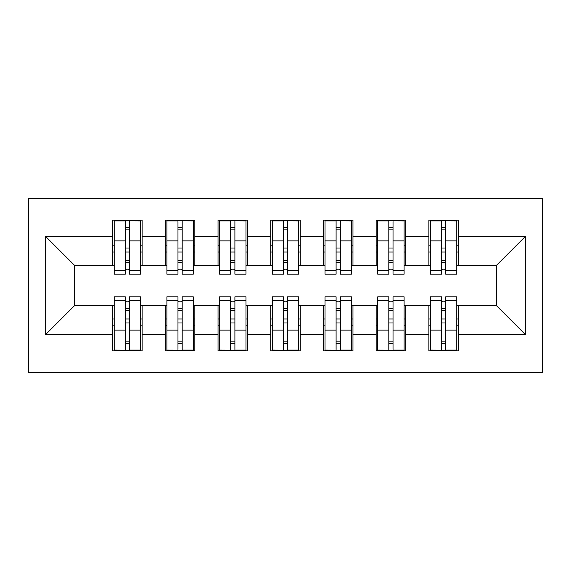 <?xml version="1.0" encoding="UTF-8"?>
<svg xmlns="http://www.w3.org/2000/svg" width="571" height="571" viewBox="0 0 571 571"><rect width="100%" height="100%" fill="white"/><g stroke="black" fill="none" stroke-linecap="round" stroke-linejoin="round"><path stroke-width="0.86" d="M28.55 372.47L542.45 372.47L542.45 198.53L28.55 198.53L28.55 372.47M445.73 318.968L441.511 318.968L445.73 318.968M393.026 318.968L388.808 318.968L393.026 318.968M340.316 318.968L336.098 318.968L340.316 318.968M287.606 318.968L283.394 318.968L287.606 318.968M234.902 318.968L230.684 318.968L234.902 318.968M182.192 318.968L177.974 318.968L182.192 318.968M114.2 265.472L74.673 265.472L45.68 236.48L45.68 334.52L112.615 334.52L112.615 350.858L142.136 350.858L142.136 334.52L165.326 334.52L165.326 350.858L194.839 350.858L194.839 334.52L218.036 334.52L218.036 350.858L247.55 350.858L247.55 334.52L270.74 334.52L270.74 350.858L300.26 350.858L300.26 334.52L323.45 334.52L323.45 350.858L352.964 350.858L352.964 334.52L376.161 334.52L376.161 350.858L405.674 350.858L405.674 334.52L428.864 334.52L428.864 350.858L458.385 350.858L458.385 305.528L496.327 305.528L496.327 265.472L456.8 265.472M45.68 236.48L112.615 236.48L112.615 265.472M496.327 265.472L525.32 236.48L458.385 236.48L458.385 220.142L428.864 220.142L428.864 236.48L405.674 236.48L405.674 220.142L376.161 220.142L376.161 236.48L352.964 236.48L352.964 220.142L323.45 220.142L323.45 236.48L300.26 236.48L300.26 220.142L270.74 220.142L270.74 236.48L247.55 236.48L247.55 220.142L218.036 220.142L218.036 236.48L194.839 236.48L194.839 220.142L165.326 220.142L165.326 236.48L142.136 236.48L142.136 220.142L112.615 220.142L112.615 236.48M525.32 236.48L525.32 334.52L458.385 334.52M405.674 334.52L405.674 305.528L430.448 305.528M428.864 334.52L428.864 305.528M458.385 236.48L458.385 265.472M352.964 334.52L352.964 305.528L377.738 305.528M376.161 334.52L376.161 305.528M428.864 236.48L428.864 265.472L404.09 265.472M405.674 236.48L405.674 265.472M300.26 334.52L300.26 305.528L325.027 305.528M323.45 334.52L323.45 305.528M376.161 236.48L376.161 265.472L351.386 265.472M352.964 236.48L352.964 265.472M247.55 334.52L247.55 305.528L272.324 305.528M270.74 334.52L270.74 305.528M323.45 236.48L323.45 265.472L298.676 265.472M300.26 236.48L300.26 265.472M194.839 334.52L194.839 305.528L219.614 305.528M218.036 334.52L218.036 305.528M270.74 236.48L270.74 265.472L245.973 265.472M247.55 236.48L247.55 265.472M142.136 334.52L142.136 305.528L166.91 305.528M165.326 334.52L165.326 305.528M218.036 236.48L218.036 265.472L193.262 265.472M194.839 236.48L194.839 265.472M129.489 318.968L125.27 318.968L129.489 318.968M45.68 334.52L74.673 305.528L114.2 305.528M112.615 334.52L112.615 305.528M165.326 236.48L165.326 265.472L140.552 265.472M142.136 236.48L142.136 265.472M74.673 265.472L74.673 305.528M430.448 265.472L428.864 265.472M377.738 265.472L376.161 265.472M325.027 265.472L323.45 265.472M272.324 265.472L270.74 265.472M219.614 265.472L218.036 265.472M166.91 265.472L165.326 265.472M140.552 305.528L142.136 305.528M193.262 305.528L194.839 305.528M245.973 305.528L247.55 305.528M298.676 305.528L300.26 305.528M351.386 305.528L352.964 305.528M404.09 305.528L405.674 305.528M456.8 305.528L458.385 305.528M525.32 334.52L496.327 305.528M114.2 220.67L140.552 220.67L114.2 220.67L114.2 274.166L125.27 274.166L125.27 220.87L140.552 220.941L140.552 274.166L129.489 274.166L129.489 220.941M125.27 227.722L129.489 227.722M125.27 269.74A2.106 0.542 180 0 1 127.376 269.191A2.106 0.542 180 0 1 129.489 269.74M129.489 263.124A2.106 0.542 0 0 0 127.376 262.574A2.106 0.542 0 0 0 125.27 263.124M125.27 260.526L129.489 260.526M142.136 245.18L140.552 245.18M142.136 252.032L140.552 252.032M114.2 245.18L112.615 245.18M114.2 252.032L112.615 252.032M125.27 252.032L129.489 252.032M140.552 350.33L114.2 350.33L140.552 350.33L140.552 296.834L129.489 296.834L129.489 350.13L114.2 350.059L114.2 296.834L125.27 296.834L125.27 350.059M129.489 343.278L125.27 343.278M129.489 301.26A2.106 0.542 0 0 1 127.376 301.809A2.106 0.542 0 0 1 125.27 301.26M125.27 307.876A2.106 0.542 180 0 0 127.376 308.426A2.106 0.542 180 0 0 129.489 307.876M129.489 310.474L125.27 310.474M112.615 325.82L114.2 325.82M112.615 318.968L114.2 318.968M140.552 325.82L142.136 325.82M140.552 318.968L142.136 318.968M166.91 220.67L193.262 220.67L166.91 220.67L166.91 274.166L177.974 274.166L177.974 220.87L193.262 220.941L193.262 274.166L182.192 274.166L182.192 220.941M177.974 227.722L182.192 227.722M177.974 269.74A2.106 0.542 180 0 1 180.086 269.191A2.106 0.542 180 0 1 182.192 269.74M182.192 263.124A2.106 0.542 0 0 0 180.086 262.574A2.106 0.542 0 0 0 177.974 263.124M177.974 260.526L182.192 260.526M194.839 245.18L193.262 245.18M194.839 252.032L193.262 252.032M166.91 245.18L165.326 245.18M166.91 252.032L165.326 252.032M177.974 252.032L182.192 252.032M219.614 220.67L245.973 220.67L219.614 220.67L219.614 274.166L230.684 274.166L230.684 220.87L245.973 220.941L245.973 274.166L234.902 274.166L234.902 220.941M230.684 227.722L234.902 227.722M230.684 269.74A2.106 0.542 180 0 1 232.79 269.191A2.106 0.542 180 0 1 234.902 269.74M234.902 263.124A2.106 0.542 0 0 0 232.79 262.574A2.106 0.542 0 0 0 230.684 263.124M230.684 260.526L234.902 260.526M247.55 245.18L245.973 245.18M247.55 252.032L245.973 252.032M219.614 245.18L218.036 245.18M219.614 252.032L218.036 252.032M230.684 252.032L234.902 252.032M272.324 220.67L298.676 220.67L272.324 220.67L272.324 274.166L283.394 274.166L283.394 220.87L298.676 220.941L298.676 274.166L287.606 274.166L287.606 220.941M283.394 227.722L287.606 227.722M283.394 269.74A2.106 0.542 180 0 1 285.5 269.191A2.106 0.542 180 0 1 287.606 269.74M287.606 263.124A2.106 0.542 0 0 0 285.5 262.574A2.106 0.542 0 0 0 283.394 263.124M283.394 260.526L287.606 260.526M300.26 245.18L298.676 245.18M300.26 252.032L298.676 252.032M272.324 245.18L270.74 245.18M272.324 252.032L270.74 252.032M283.394 252.032L287.606 252.032M325.027 220.67L351.386 220.67L325.027 220.67L325.027 274.166L336.098 274.166L336.098 220.87L351.386 220.941L351.386 274.166L340.316 274.166L340.316 220.941M336.098 227.722L340.316 227.722M336.098 269.74A2.106 0.542 180 0 1 338.21 269.191A2.106 0.542 180 0 1 340.316 269.74M340.316 263.124A2.106 0.542 0 0 0 338.21 262.574A2.106 0.542 0 0 0 336.098 263.124M336.098 260.526L340.316 260.526M352.964 245.18L351.386 245.18M352.964 252.032L351.386 252.032M325.027 245.18L323.45 245.18M325.027 252.032L323.45 252.032M336.098 252.032L340.316 252.032M193.262 350.33L166.91 350.33L193.262 350.33L193.262 296.834L182.192 296.834L182.192 350.13L166.91 350.059L166.91 296.834L177.974 296.834L177.974 350.059M182.192 343.278L177.974 343.278M182.192 301.26A2.106 0.542 0 0 1 180.086 301.809A2.106 0.542 0 0 1 177.974 301.26M177.974 307.876A2.106 0.542 180 0 0 180.086 308.426A2.106 0.542 180 0 0 182.192 307.876M182.192 310.474L177.974 310.474M165.326 325.82L166.91 325.82M165.326 318.968L166.91 318.968M193.262 325.82L194.839 325.82M193.262 318.968L194.839 318.968M245.973 350.33L219.614 350.33L245.973 350.33L245.973 296.834L234.902 296.834L234.902 350.13L219.614 350.059L219.614 296.834L230.684 296.834L230.684 350.059M234.902 343.278L230.684 343.278M234.902 301.26A2.106 0.542 0 0 1 232.79 301.809A2.106 0.542 0 0 1 230.684 301.26M230.684 307.876A2.106 0.542 180 0 0 232.79 308.426A2.106 0.542 180 0 0 234.902 307.876M234.902 310.474L230.684 310.474M218.036 325.82L219.614 325.82M218.036 318.968L219.614 318.968M245.973 325.82L247.55 325.82M245.973 318.968L247.55 318.968M298.676 350.33L272.324 350.33L298.676 350.33L298.676 296.834L287.606 296.834L287.606 350.13L272.324 350.059L272.324 296.834L283.394 296.834L283.394 350.059M287.606 343.278L283.394 343.278M287.606 301.26A2.106 0.542 0 0 1 285.5 301.809A2.106 0.542 0 0 1 283.394 301.26M283.394 307.876A2.106 0.542 180 0 0 285.5 308.426A2.106 0.542 180 0 0 287.606 307.876M287.606 310.474L283.394 310.474M270.74 325.82L272.324 325.82M270.74 318.968L272.324 318.968M298.676 325.82L300.26 325.82M298.676 318.968L300.26 318.968M351.386 350.33L325.027 350.33L351.386 350.33L351.386 296.834L340.316 296.834L340.316 350.13L325.027 350.059L325.027 296.834L336.098 296.834L336.098 350.059M340.316 343.278L336.098 343.278M340.316 301.26A2.106 0.542 0 0 1 338.21 301.809A2.106 0.542 0 0 1 336.098 301.26M336.098 307.876A2.106 0.542 180 0 0 338.21 308.426A2.106 0.542 180 0 0 340.316 307.876M340.316 310.474L336.098 310.474M323.45 325.82L325.027 325.82M323.45 318.968L325.027 318.968M351.386 325.82L352.964 325.82M351.386 318.968L352.964 318.968M377.738 220.67L404.09 220.67L377.738 220.67L377.738 274.166L388.808 274.166L388.808 220.87L404.09 220.941L404.09 274.166L393.026 274.166L393.026 220.941M388.808 227.722L393.026 227.722M388.808 269.74A2.106 0.542 180 0 1 390.914 269.191A2.106 0.542 180 0 1 393.026 269.74M393.026 263.124A2.106 0.542 0 0 0 390.914 262.574A2.106 0.542 0 0 0 388.808 263.124M388.808 260.526L393.026 260.526M405.674 245.18L404.09 245.18M405.674 252.032L404.09 252.032M377.738 245.18L376.161 245.18M377.738 252.032L376.161 252.032M388.808 252.032L393.026 252.032M404.09 350.33L377.738 350.33L404.09 350.33L404.09 296.834L393.026 296.834L393.026 350.13L377.738 350.059L377.738 296.834L388.808 296.834L388.808 350.059M393.026 343.278L388.808 343.278M393.026 301.26A2.106 0.542 0 0 1 390.914 301.809A2.106 0.542 0 0 1 388.808 301.26M388.808 307.876A2.106 0.542 180 0 0 390.914 308.426A2.106 0.542 180 0 0 393.026 307.876M393.026 310.474L388.808 310.474M376.161 325.82L377.738 325.82M376.161 318.968L377.738 318.968M404.09 325.82L405.674 325.82M404.09 318.968L405.674 318.968M430.448 220.67L456.8 220.67L430.448 220.67L430.448 274.166L441.511 274.166L441.511 220.87L456.8 220.941L456.8 274.166L445.73 274.166L445.73 220.941M441.511 227.722L445.73 227.722M441.511 269.74A2.106 0.542 180 0 1 443.624 269.191A2.106 0.542 180 0 1 445.73 269.74M445.73 263.124A2.106 0.542 0 0 0 443.624 262.574A2.106 0.542 0 0 0 441.511 263.124M441.511 260.526L445.73 260.526M458.385 245.18L456.8 245.18M458.385 252.032L456.8 252.032M430.448 245.18L428.864 245.18M430.448 252.032L428.864 252.032M441.511 252.032L445.73 252.032M456.8 350.33L430.448 350.33L456.8 350.33L456.8 296.834L445.73 296.834L445.73 350.13L430.448 350.059L430.448 296.834L441.511 296.834L441.511 350.059M445.73 343.278L441.511 343.278M445.73 301.26A2.106 0.542 0 0 1 443.624 301.809A2.106 0.542 0 0 1 441.511 301.26M441.511 307.876A2.106 0.542 180 0 0 443.624 308.426A2.106 0.542 180 0 0 445.73 307.876M445.73 310.474L441.511 310.474M428.864 325.82L430.448 325.82M428.864 318.968L430.448 318.968M456.8 325.82L458.385 325.82M456.8 318.968L458.385 318.968M114.2 220.941L125.27 220.941M129.489 270.547L140.552 270.547M129.489 240.876L140.552 240.876M114.2 270.547L125.27 270.547M114.2 240.876L125.27 240.876M125.27 248.014L129.489 248.014M125.27 229.114L129.489 229.114M140.552 350.059L129.489 350.059M125.27 300.453L114.2 300.453M125.27 330.124L114.2 330.124M140.552 300.453L129.489 300.453M140.552 330.124L129.489 330.124M129.489 322.986L125.27 322.986M129.489 341.886L125.27 341.886M166.91 220.941L177.974 220.941M182.192 270.547L193.262 270.547M182.192 240.876L193.262 240.876M166.91 270.547L177.974 270.547M166.91 240.876L177.974 240.876M177.974 248.014L182.192 248.014M177.974 229.114L182.192 229.114M219.614 220.941L230.684 220.941M234.902 270.547L245.973 270.547M234.902 240.876L245.973 240.876M219.614 270.547L230.684 270.547M219.614 240.876L230.684 240.876M230.684 248.014L234.902 248.014M230.684 229.114L234.902 229.114M272.324 220.941L283.394 220.941M287.606 270.547L298.676 270.547M287.606 240.876L298.676 240.876M272.324 270.547L283.394 270.547M272.324 240.876L283.394 240.876M283.394 248.014L287.606 248.014M283.394 229.114L287.606 229.114M325.027 220.941L336.098 220.941M340.316 270.547L351.386 270.547M340.316 240.876L351.386 240.876M325.027 270.547L336.098 270.547M325.027 240.876L336.098 240.876M336.098 248.014L340.316 248.014M336.098 229.114L340.316 229.114M193.262 350.059L182.192 350.059M177.974 300.453L166.91 300.453M177.974 330.124L166.91 330.124M193.262 300.453L182.192 300.453M193.262 330.124L182.192 330.124M182.192 322.986L177.974 322.986M182.192 341.886L177.974 341.886M245.973 350.059L234.902 350.059M230.684 300.453L219.614 300.453M230.684 330.124L219.614 330.124M245.973 300.453L234.902 300.453M245.973 330.124L234.902 330.124M234.902 322.986L230.684 322.986M234.902 341.886L230.684 341.886M298.676 350.059L287.606 350.059M283.394 300.453L272.324 300.453M283.394 330.124L272.324 330.124M298.676 300.453L287.606 300.453M298.676 330.124L287.606 330.124M287.606 322.986L283.394 322.986M287.606 341.886L283.394 341.886M351.386 350.059L340.316 350.059M336.098 300.453L325.027 300.453M336.098 330.124L325.027 330.124M351.386 300.453L340.316 300.453M351.386 330.124L340.316 330.124M340.316 322.986L336.098 322.986M340.316 341.886L336.098 341.886M377.738 220.941L388.808 220.941M393.026 270.547L404.09 270.547M393.026 240.876L404.09 240.876M377.738 270.547L388.808 270.547M377.738 240.876L388.808 240.876M388.808 248.014L393.026 248.014M388.808 229.114L393.026 229.114M404.09 350.059L393.026 350.059M388.808 300.453L377.738 300.453M388.808 330.124L377.738 330.124M404.09 300.453L393.026 300.453M404.09 330.124L393.026 330.124M393.026 322.986L388.808 322.986M393.026 341.886L388.808 341.886M430.448 220.941L441.511 220.941M445.73 270.547L456.8 270.547M445.73 240.876L456.8 240.876M430.448 270.547L441.511 270.547M430.448 240.876L441.511 240.876M441.511 248.014L445.73 248.014M441.511 229.114L445.73 229.114M456.8 350.059L445.73 350.059M441.511 300.453L430.448 300.453M441.511 330.124L430.448 330.124M456.8 300.453L445.73 300.453M456.8 330.124L445.73 330.124M445.73 322.986L441.511 322.986M445.73 341.886L441.511 341.886"/></g></svg>
